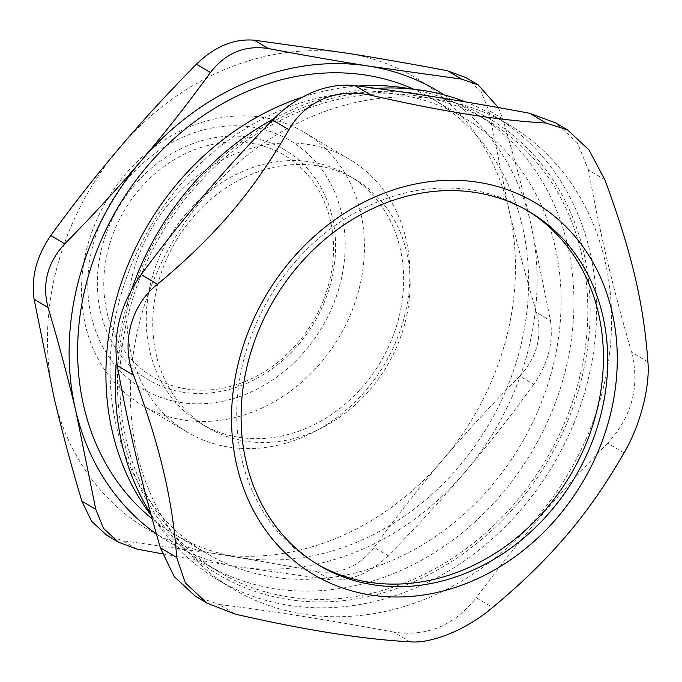 <?xml version="1.0" encoding="UTF-8"?>
<svg xmlns="http://www.w3.org/2000/svg" width="682" height="682" viewBox="0 0 682 682"><rect width="100%" height="100%" fill="white"/><g stroke="black" fill="none" stroke-linecap="round" stroke-linejoin="round"><path stroke-width="0.51" stroke-dasharray="3.41 2.56" d="M186.416 388.962A128.898 109.47 120.8 0 0 330.25 219.766A128.898 109.47 120.8 0 0 139.281 189.545A128.898 109.47 120.8 0 0 186.416 388.962M527.501 210.636A205.717 174.703 120.8 0 0 525.353 209.323A205.717 174.703 120.8 0 0 377.282 202.06A205.717 174.703 120.8 0 0 239.979 377.231A205.717 174.703 120.8 0 0 314.811 562.803A205.717 174.703 120.8 0 0 316.994 564.082M408.995 583.809A265.204 225.222 120.8 0 0 525.242 146.17A265.204 225.222 120.8 0 0 127.202 309.798A265.204 225.222 120.8 0 0 408.995 583.809M419.473 96.298A262.579 222.988 -59.2 0 1 488.176 121.004A262.579 222.988 -59.2 0 1 545.395 460.7A262.579 222.988 -59.2 0 1 219.451 572.189A262.579 222.988 -59.2 0 1 142.905 270.754A262.579 222.988 -59.2 0 1 419.473 96.298M465.431 101.891A269.978 229.271 -59.2 0 1 494.126 115.931A269.978 229.271 -59.2 0 1 592.334 359.482A269.978 229.271 -59.2 0 1 412.15 589.376A269.978 229.271 -59.2 0 1 217.831 579.836A269.978 229.271 -59.2 0 1 150.816 513.938M116.486 360.207A269.978 229.271 -59.2 0 1 131.754 289.219M273.678 118.839A269.978 229.271 -59.2 0 1 299.799 106.401A269.978 229.271 -59.2 0 1 376.259 88.404M314.828 115.352A269.978 229.271 120.8 0 0 134.652 345.237A269.978 229.271 120.8 0 0 232.86 588.788A269.978 229.271 120.8 0 0 567.987 474.161A269.978 229.271 120.8 0 0 509.156 124.883A269.978 229.271 120.8 0 0 314.828 115.352M409.942 641.805L393.599 632.069C426.702 637.014 454.255 625.573 476.266 597.756L492.617 607.492M393.599 632.069C331.35 620.432 273.192 611.225 219.127 604.457L235.478 614.192M195.402 596.221L219.127 604.457M604.84 179.716L588.489 169.98L577.296 142.76L555.932 123.007M588.489 169.98C599.708 232.306 612.155 284.974 631.549 352.168L647.9 361.903M624.021 452.925L607.671 443.189C632.154 416.31 640.117 385.978 631.549 352.168M607.671 443.189C556.87 495.695 518.891 540.374 476.266 597.756M238.845 437.29A144.413 122.641 120.8 0 0 390.948 341.341A144.413 122.641 120.8 0 0 348.852 175.555A144.413 122.641 120.8 0 0 311.069 161.966A144.413 122.641 120.8 0 0 158.966 257.915A144.413 122.641 120.8 0 0 201.062 423.701A144.413 122.641 120.8 0 0 238.845 437.29M228.768 447.068A158.736 134.806 120.8 0 0 395.961 341.605A158.736 134.806 120.8 0 0 349.687 159.383A158.736 134.806 120.8 0 0 308.153 144.448A158.736 134.806 120.8 0 0 140.961 249.91A158.736 134.806 120.8 0 0 187.235 432.132A158.736 134.806 120.8 0 0 228.768 447.068M183.287 419.984A158.736 134.806 -59.2 0 1 141.754 405.048A158.736 134.806 -59.2 0 1 95.48 222.826A158.736 134.806 -59.2 0 1 262.672 117.364A158.736 134.806 -59.2 0 1 304.206 132.291A158.736 134.806 -59.2 0 1 350.48 314.521A158.736 134.806 -59.2 0 1 183.287 419.984M183.057 392.227A133.672 113.519 -59.2 0 1 134.175 185.419A133.672 113.519 -59.2 0 1 332.219 216.765A133.672 113.519 -59.2 0 1 183.057 392.227M180.372 402.457A144.413 122.641 120.8 0 0 341.52 212.903A144.413 122.641 120.8 0 0 127.56 179.042A144.413 122.641 120.8 0 0 180.372 402.457M358.289 86.051A262.579 222.988 120.8 0 0 302.518 97.1M151.216 515.404A262.579 222.988 120.8 0 0 205.563 563.92A262.579 222.988 120.8 0 0 531.508 452.43A262.579 222.988 120.8 0 0 474.288 112.735A262.579 222.988 120.8 0 0 410.794 88.924M498.354 107.568L502.753 118.804L488.781 110.484L481.015 91.473L466.096 77.688M550.468 320.693C553.545 342.62 547.97 363.864 533.75 384.401L519.786 376.08C537.084 357.377 542.65 336.141 536.495 312.373L550.468 320.693L530.451 222.042A262.579 222.988 120.8 0 0 443.991 94.866M388.135 555.685C369.823 573.417 350.531 581.422 330.267 579.709L316.303 571.388C339.645 574.935 358.937 566.93 374.171 547.365L388.135 555.685C415.722 527.783 441.271 500 464.792 472.336A262.579 222.988 120.8 0 0 530.451 222.042C522.744 189.434 513.512 155.027 502.753 118.804M162.307 553.827L237.447 566.691A262.579 222.988 120.8 0 0 464.792 472.336C488.303 444.673 511.295 415.364 533.75 384.401M488.781 110.484L508.798 209.135C516.504 241.743 525.737 276.15 536.495 312.373M156.383 533.955A262.579 222.988 120.8 0 0 237.447 566.691L330.267 579.709M519.786 376.08C492.199 403.991 466.65 431.774 443.13 459.438C419.618 487.093 396.626 516.41 374.171 547.365M106.486 535.063L122.973 540.783L136.937 549.104M316.303 571.388C280.515 564.602 247.012 558.737 215.793 553.793L122.973 540.783M54.117 397.862A262.579 222.988 120.8 0 0 215.793 553.793A262.579 222.988 120.8 0 0 443.13 459.438A262.579 222.988 120.8 0 0 508.798 209.135A262.579 222.988 120.8 0 0 347.121 53.205A262.579 222.988 120.8 0 0 119.776 147.559A262.579 222.988 120.8 0 0 54.117 397.862M152.154 518.806A253.031 214.881 120.8 0 0 173.637 533.784A253.031 214.881 120.8 0 0 487.724 426.352A253.031 214.881 120.8 0 0 432.593 99.009A253.031 214.881 120.8 0 0 413.761 89.231M398.876 94.551A253.031 214.881 120.8 0 0 132.359 262.664A253.031 214.881 120.8 0 0 206.117 553.136A253.031 214.881 120.8 0 0 520.213 445.704A253.031 214.881 120.8 0 0 465.073 118.361A253.031 214.881 120.8 0 0 398.876 94.551M317.565 165.837A144.413 122.641 120.8 0 0 165.462 261.786A144.413 122.641 120.8 0 0 207.558 427.571A144.413 122.641 120.8 0 0 386.822 366.251A144.413 122.641 120.8 0 0 355.348 179.426A144.413 122.641 120.8 0 0 317.565 165.837M217.831 579.836L232.86 588.788M494.126 115.931L509.156 124.883M314.811 562.803L319.15 565.387M525.353 209.323L529.684 211.906M141.754 405.048L187.235 432.132M304.206 132.291L349.687 159.383M205.563 563.92L219.451 572.189M474.288 112.735L488.176 121.004M173.637 533.784L206.117 553.136M432.593 99.009L465.073 118.361M201.062 423.701L207.558 427.571M348.852 175.555L355.348 179.426"/><path stroke-width="1.02" d="M316.994 564.082A205.717 174.703 120.8 0 0 570.178 475.465A205.717 174.703 120.8 0 0 527.501 210.636M150.816 513.938A269.978 229.271 -59.2 0 1 116.486 360.207M131.754 289.219A269.978 229.271 -59.2 0 1 273.678 118.839M376.259 88.404A269.978 229.271 -59.2 0 1 465.431 101.891M546.052 123.016C499.122 120.501 440.964 111.294 371.579 95.395L355.228 85.659C409.302 92.428 467.451 101.635 529.701 113.272L546.052 123.016L567.586 129.947L588.958 149.921L604.84 179.716C631.379 251.172 643.825 303.831 647.9 361.903C650.21 387.001 639.963 426.08 624.021 452.925C588.54 514.56 550.562 559.24 492.617 607.492C467.281 629.196 431.791 643.927 409.942 641.805C363.02 639.29 304.863 630.091 235.478 614.192L207.055 603.152L185.359 582.999L176.681 557.492L160.338 547.748L174.174 576.546L195.402 596.221L207.055 603.161M379.38 195.061A216.424 183.79 120.8 0 0 284.513 552.207A216.424 183.79 120.8 0 0 609.341 418.671A216.424 183.79 120.8 0 0 379.38 195.061M288.912 129.708C253.431 191.344 215.444 236.023 157.499 284.283L141.157 274.548C183.773 217.166 221.761 172.486 272.561 119.972L288.912 129.708C297.105 115.343 308.946 104.892 324.444 98.361C339.619 92.658 355.331 91.669 371.579 95.395M160.338 547.748C140.944 480.554 128.497 427.887 117.278 365.561L133.621 375.296C120.714 343.881 130.961 304.811 157.499 284.283M133.621 375.296C160.159 446.753 172.606 499.412 176.681 557.492M141.157 274.548C120.569 303.737 112.615 334.078 117.278 365.561M355.228 85.659C341.759 84.065 327.863 86.145 313.567 91.882C298.665 97.944 284.991 107.304 272.561 119.972M567.586 129.947L555.932 123.007L529.701 113.272M381.613 204.634A205.717 174.703 120.8 0 0 244.318 379.806A205.717 174.703 120.8 0 0 319.15 565.387A205.717 174.703 120.8 0 0 574.508 478.039A205.717 174.703 120.8 0 0 529.684 211.906A205.717 174.703 120.8 0 0 381.613 204.634M410.794 88.924A262.579 222.988 120.8 0 0 405.594 88.029A262.579 222.988 120.8 0 0 358.289 86.051M302.518 97.1A262.579 222.988 120.8 0 0 151.216 515.404M466.096 77.688L447.631 70.792L461.595 79.112L478.082 84.832L498.354 107.568M461.595 79.112L368.774 66.103C337.556 61.158 304.053 55.293 268.265 48.507L254.301 40.195L347.121 53.205C378.34 58.141 411.843 64.006 447.631 70.792M443.991 94.866A262.579 222.988 120.8 0 0 368.774 66.103A262.579 222.988 120.8 0 0 141.438 160.458A262.579 222.988 120.8 0 0 75.77 410.76A262.579 222.988 120.8 0 0 156.383 533.955M162.307 553.827L136.937 549.104L118.472 542.207L103.545 528.422L95.787 509.411L81.814 501.091L91.669 521.346L106.486 535.063L118.463 542.224M48.064 307.522C41.909 283.755 47.484 262.519 64.781 243.815L50.818 235.495C36.598 256.04 31.022 277.276 34.1 299.202L48.064 307.522C58.831 343.745 68.064 378.152 75.77 410.76L95.787 509.411M254.301 40.195C234.037 38.473 214.745 46.478 196.433 64.21L210.397 72.531C187.942 103.494 164.95 132.802 141.438 160.458C117.918 188.121 92.368 215.904 64.781 243.815M81.814 501.091C71.056 464.868 61.815 430.461 54.117 397.862L34.1 299.202M210.397 72.531C225.631 52.966 244.923 44.961 268.265 48.507M50.818 235.495C73.272 204.532 96.264 175.223 119.776 147.559C143.288 119.904 168.846 92.121 196.433 64.21M413.761 89.231A253.031 214.881 120.8 0 0 366.387 75.199A253.031 214.881 120.8 0 0 106.196 229.297A253.031 214.881 120.8 0 0 152.154 518.806M478.091 84.815L466.104 77.671"/></g></svg>
